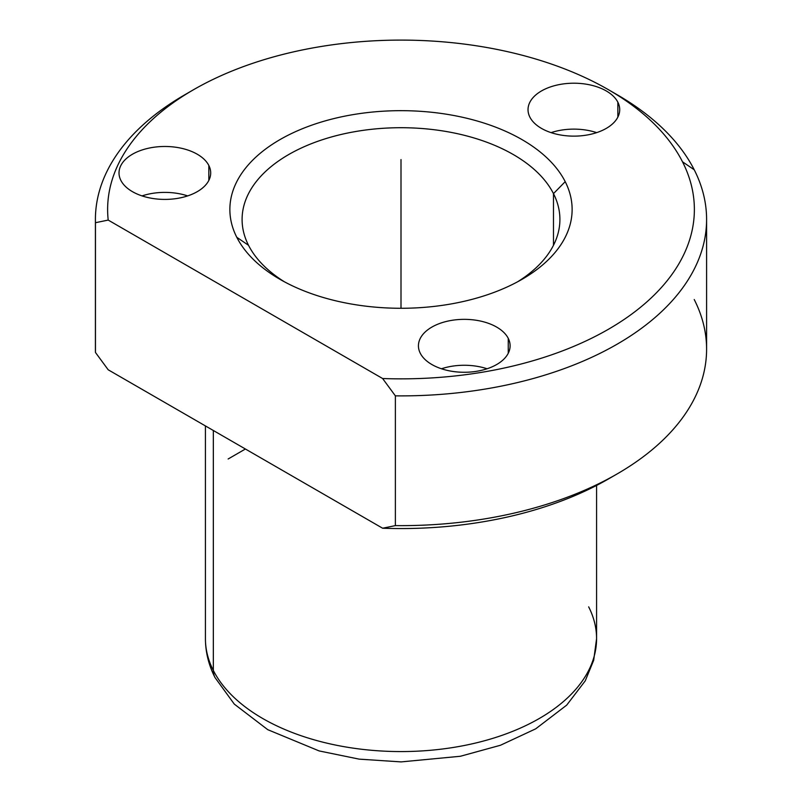 <?xml version="1.0" encoding="UTF-8"?>
<svg xmlns="http://www.w3.org/2000/svg" width="802" height="802" viewBox="0 0 802 802"><rect width="100%" height="100%" fill="white"/><g stroke="black" fill="none" stroke-linecap="round" stroke-linejoin="round"><path stroke-width="1.2" d="M441.461 368.77A45.844 26.466 180 0 1 487.085 368.77A45.844 26.466 0 0 0 441.461 368.77M95.458 352.459L108.2 369.792L95.458 352.459A305.592 176.43 180 0 1 95.408 349.211L95.408 219.457A305.592 176.43 0 0 0 95.458 222.705L95.458 352.459L95.458 222.705A305.592 176.43 180 0 1 184.911 94.706A305.592 176.43 0 0 0 95.408 219.457M617.089 473.962L608.447 478.954A293.372 169.372 180 0 1 382.624 528.227L395.376 525.611A305.592 176.43 0 0 0 617.089 473.962A305.592 176.43 0 0 0 694.231 299.537M694.231 169.783A305.592 176.43 0 0 0 617.089 94.696A305.592 176.43 180 0 1 694.231 169.783L682.502 161.793A293.372 169.372 0 0 0 608.447 89.714A293.372 169.372 0 0 0 193.553 89.714A293.372 169.372 0 0 0 108.2 220.079L95.458 222.705L108.2 220.079L382.624 378.524A293.372 169.372 0 0 0 682.502 161.793L694.231 169.783A305.592 176.43 180 0 1 395.376 395.857A305.592 176.43 0 0 0 706.592 219.457A305.592 176.43 0 0 0 694.231 169.783M706.592 219.457L706.592 349.211A305.592 176.43 180 0 1 395.376 525.611L395.376 395.857L382.624 378.524L395.376 395.857L395.376 525.611L382.624 528.227L108.2 369.792L382.624 528.227A293.372 169.372 0 0 0 612.678 476.458M236.79 237.292A171.137 98.806 180 0 1 352.82 114.666A171.137 98.806 180 0 1 565.209 181.663L553.48 193.623A158.906 91.749 -0 0 0 356.258 131.428A158.906 91.749 -0 0 0 248.52 245.292L236.79 237.292L248.52 245.292A158.906 91.749 0 0 0 284.469 281.833A158.906 91.749 180 0 1 248.52 245.292A158.906 91.749 180 0 1 242.094 219.457A158.906 91.749 180 0 1 378.404 128.641A158.906 91.749 180 0 1 553.48 193.623L565.209 181.663A171.137 98.806 180 0 1 522.012 279.337A171.137 98.806 180 0 1 279.988 279.337A171.137 98.806 180 0 1 236.79 237.292A171.137 98.806 0 0 0 449.18 304.279A171.137 98.806 0 0 0 565.209 181.663A171.137 98.806 0 0 0 352.82 114.666A171.137 98.806 0 0 0 236.79 237.292M517.531 281.833A158.906 91.749 0 0 0 553.48 193.623L553.48 245.292L553.48 193.623A158.906 91.749 180 0 1 559.906 219.457A158.906 91.749 180 0 1 517.531 281.833M205.422 425.922L205.422 638.653C205.492 652.186 208.68 665.159 214.996 677.54L234.304 704.116L267.728 729.66L319.116 750.923L359.136 759.133L401.1 761.9L460.388 756.266L500.488 745.248L535.686 728.838L566.703 705.128L585.249 680.838L593.681 660.297L596.578 638.653A195.578 112.922 180 0 1 428.819 750.421A195.578 112.922 180 0 1 213.332 670.442L213.332 430.494L213.332 670.442A195.578 112.922 180 0 1 205.422 638.653A195.578 112.922 0 0 0 213.332 670.442A24.451 19.158 153.1 0 0 214.996 677.54A24.451 19.158 -26.9 0 1 213.332 670.442A195.578 112.922 0 0 0 428.819 750.421A195.578 112.922 0 0 0 596.578 638.653A195.578 112.922 0 0 0 588.668 606.863M262.444 458.844A195.578 112.922 0 0 0 262.966 459.145A195.578 112.922 180 0 1 262.444 458.844M420.288 353.261A45.844 26.466 180 0 1 418.433 345.812A45.844 26.466 180 0 1 457.752 319.617A45.844 26.466 180 0 1 508.257 338.364L508.257 353.261L508.257 338.364A45.844 26.466 180 0 1 510.112 345.812A45.844 26.466 180 0 1 470.794 372.008A45.844 26.466 180 0 1 420.288 353.261A45.844 26.466 0 0 0 477.18 371.206A45.844 26.466 0 0 0 508.257 338.364A45.844 26.466 0 0 0 451.366 320.419A45.844 26.466 0 0 0 420.288 353.261M108.2 220.079A293.372 169.372 180 0 1 350.203 42.656A293.372 169.372 180 0 1 682.502 161.793A293.372 169.372 180 0 1 382.624 378.524L108.2 220.079M208.841 165.493A45.844 26.466 0 0 0 151.949 147.548A45.844 26.466 0 0 0 120.871 180.4A45.844 26.466 0 0 0 177.763 198.345A45.844 26.466 0 0 0 208.841 165.493A45.844 26.466 180 0 1 210.695 172.941A45.844 26.466 180 0 1 171.377 199.137A45.844 26.466 180 0 1 120.871 180.4A45.844 26.466 180 0 1 119.017 172.941A45.844 26.466 180 0 1 158.335 146.746A45.844 26.466 180 0 1 208.841 165.493L208.841 180.4L208.841 165.493M617.861 102.215A45.844 26.466 0 0 0 560.969 84.28A45.844 26.466 0 0 0 529.881 117.122A45.844 26.466 0 0 0 586.773 135.067A45.844 26.466 0 0 0 617.861 102.215A45.844 26.466 180 0 1 619.705 109.674A45.844 26.466 180 0 1 580.387 135.869A45.844 26.466 180 0 1 529.881 117.122A45.844 26.466 180 0 1 528.027 109.674A45.844 26.466 180 0 1 567.355 83.478A45.844 26.466 180 0 1 617.861 102.215L617.861 117.122L617.861 102.215M551.064 132.631A45.844 26.466 180 0 1 596.678 132.631A45.844 26.466 0 0 0 551.064 132.631M142.044 195.899A45.844 26.466 180 0 1 187.668 195.899A45.844 26.466 0 0 0 142.044 195.899M245.412 449.01L228.129 458.995M401 308.279L401 159.568M184.911 94.706L193.553 89.714M617.089 94.706L608.447 89.714M596.578 638.653L596.578 485.431"/></g></svg>
